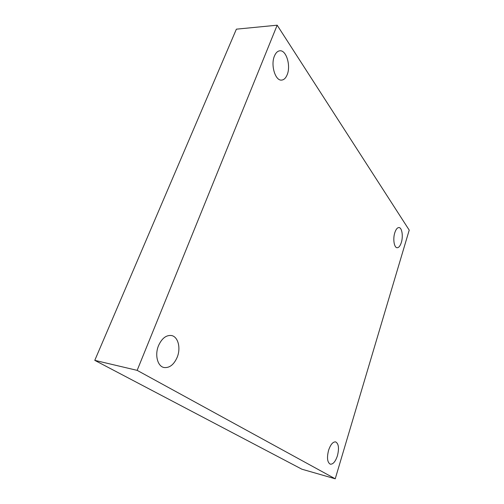 <?xml version="1.0" encoding="UTF-8"?>
<svg xmlns="http://www.w3.org/2000/svg" width="504" height="504" viewBox="0 0 504 504"><rect width="100%" height="100%" fill="white"/><g stroke="black" fill="none" stroke-linecap="round" stroke-linejoin="round"><path stroke-width="0.76" d="M335.236 478.8L137.151 370.358L277.168 25.2L409.223 230.126L335.236 478.8L301.89 469.205L94.777 360.354L137.151 370.358M94.777 360.354L236.376 29.169L277.168 25.2M401.348 242.437C400.226 245.946 398.815 247.71 397.12 247.735C394.159 247.766 392.755 239.022 394.777 232.785C395.911 229.326 397.303 227.588 398.96 227.556C401.965 227.537 403.326 236.25 401.348 242.437M287.173 74.724C285.812 78.088 283.96 79.878 281.616 80.092C275.367 81.018 270.459 65.079 274.441 56.02C275.801 52.781 277.603 51.043 279.84 50.803C286.297 49.871 291.029 65.81 287.173 74.724M177.225 357.191C173.937 364.682 169.533 368.122 164.027 367.517C157.569 366.395 154.583 354.942 158.508 345.675C161.834 338.373 166.137 334.984 171.41 335.519C178.063 336.552 181.024 347.955 177.225 357.191M337.441 455.723C335.469 461.576 333.087 464.398 330.296 464.19C327.304 462.414 326.737 457.777 328.583 450.274C330.586 444.471 332.942 441.68 335.658 441.901C338.669 443.652 339.261 448.264 337.441 455.723"/></g></svg>
